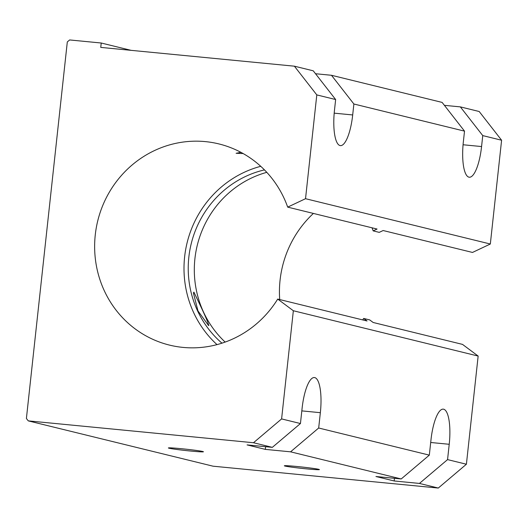<?xml version="1.0" encoding="UTF-8"?>
<svg xmlns="http://www.w3.org/2000/svg" width="528" height="528" viewBox="0 0 528 528"><rect width="100%" height="100%" fill="white"/><g stroke="black" fill="none" stroke-linecap="round" stroke-linejoin="round"><path stroke-width="0.79" d="M277.708 299.072L367.066 320.984L363.653 318.437L369.732 319.928L373.144 322.476L462.508 344.388L478.15 356.063L293.35 310.748L277.708 299.072A103.58 99.31 103.8 0 1 169.528 345.107A103.58 99.31 103.8 0 1 95.264 234.907A103.58 99.31 103.8 0 1 218.863 143.913A103.58 99.31 103.8 0 1 287.694 207.128L305.527 198.7L490.327 244.015L472.494 252.443L383.137 230.531L379.243 232.366L373.164 230.875L377.058 229.04L287.694 207.128M217.015 344.619A103.58 99.31 103.8 0 1 184.628 256.819A103.58 99.31 103.8 0 1 260.74 166.313M243.144 153.549L236.108 153.285L240.94 152.341M313.394 213.431A103.58 99.31 -76.2 0 0 280.064 280.223A103.58 99.31 -76.2 0 0 279.715 299.567M221.965 343.167A99.172 95.086 103.8 0 1 188.833 257.228A99.172 95.086 103.8 0 1 264.455 169.891M372.022 227.806A99.172 95.086 103.8 0 1 373.164 230.875M225.159 342.078A99.172 95.086 103.8 0 1 194.911 258.72A99.172 95.086 103.8 0 1 266.785 172.333M169.079 448.232A17.629 0.686 6.2 0 1 168.406 447.935A17.629 0.686 6.2 0 1 183.836 448.952A17.629 0.686 6.2 0 1 202.759 451.499A17.629 0.686 6.2 0 1 203.432 451.744A17.629 0.686 6.2 0 1 188.674 450.846A17.629 0.686 6.2 0 1 169.079 448.232M208.567 325.565L197.974 310.913L193.426 293.02L193.908 292.136C197.479 299.64 209.279 323.552 208.567 325.565L208.982 325.281M285.021 466.059A17.629 0.686 6.2 0 1 284.335 465.788A17.629 0.686 6.2 0 1 299.442 466.745A17.629 0.686 6.2 0 1 318.701 469.326A17.629 0.686 6.2 0 1 319.387 469.597A17.629 0.686 6.2 0 1 304.28 468.64A17.629 0.686 6.2 0 1 285.021 466.059M363.653 318.437A99.172 95.086 103.8 0 1 362.723 319.922M293.35 310.748L281.602 418.915L253.486 442.735L28.268 420.875L213.068 466.191L438.286 488.05L466.402 464.231L478.15 356.063M501.6 140.23L479.193 111.507L460.35 106.887L482.757 135.604L501.6 140.23L490.327 244.015M482.757 135.604L481.569 146.553A33.059 9.299 -84.5 0 1 469.253 177.217A33.059 9.299 -84.5 0 1 463.327 142.078L464.521 131.135L442.114 102.412L331.478 75.28L353.879 104.003L464.521 131.135M353.879 104.003L352.691 114.952A33.059 9.299 -84.5 0 1 340.382 145.616A33.059 9.299 -84.5 0 1 334.455 110.477L335.643 99.535L313.243 70.811L294.393 66.185L316.8 94.908L335.643 99.535M316.8 94.908L305.527 198.7M444.391 105.336L460.35 106.887M315.52 73.735L331.478 75.28M302.108 408.21A33.059 9.299 -84.5 0 1 314.424 377.546A33.059 9.299 -84.5 0 1 320.351 412.685L318.681 428.01L290.572 451.829L265.313 449.374L247.078 444.899L272.336 447.355L300.445 423.535L302.108 408.21M265.604 446.701L265.313 449.374M430.987 439.811A33.059 9.299 -84.5 0 1 443.296 409.147A33.059 9.299 -84.5 0 1 449.222 444.286L447.559 459.611L419.443 483.43L394.185 480.975L375.949 476.507L401.207 478.955L429.323 455.136L430.987 439.811M394.475 478.302L394.185 480.975M28.268 420.875L26.4 418.48L67.307 41.936L69.65 39.95L101.224 43.012L100.749 47.395L294.393 66.185M419.443 483.43L438.286 488.05M447.559 459.611L466.402 464.231M290.572 451.829L401.207 478.955M318.681 428.01L429.323 455.136M253.486 442.735L272.336 447.355M281.602 418.915L300.445 423.535M101.224 43.012L131.083 50.338M463.069 144.758L481.569 146.553M334.198 113.157L352.691 114.952M301.818 410.883L320.351 412.685M430.696 442.49L449.222 444.286"/></g></svg>
